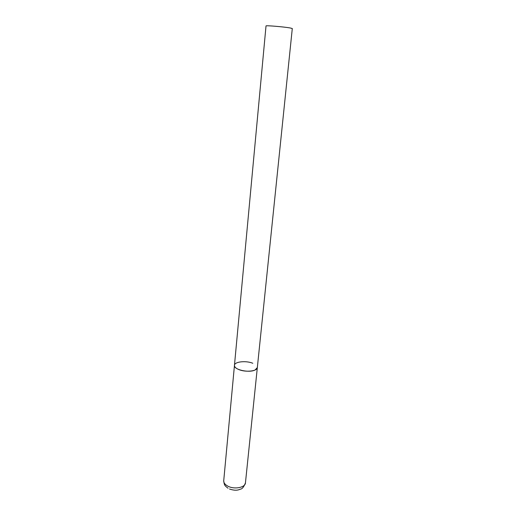 <?xml version="1.0" encoding="UTF-8"?>
<svg xmlns="http://www.w3.org/2000/svg" width="516" height="516" viewBox="0 0 516 516"><rect width="100%" height="100%" fill="white"/><g stroke="black" fill="none" stroke-linecap="round" stroke-linejoin="round"><path stroke-width="0.77" d="M234.458 365.334L266.017 25.942C265.379 25.284 283.548 26.787 290.031 27.935L292.295 28.515L245.448 482.86C245.358 487.607 234.18 489.716 227.756 486.098C224.97 484.563 223.628 482.776 223.725 480.731L234.458 365.334C233.464 369.624 249.002 373.197 255.059 370.011L257.336 367.579C257.387 371.217 245.693 372.52 238.837 369.566C235.864 368.308 234.406 366.895 234.458 365.334C234.477 361.658 245.964 360.413 252.795 363.27M223.725 480.731C224.241 485.575 224.957 485.769 228.033 488.22M245.448 482.86C243.849 487.014 242.088 489.129 240.166 489.207C237.476 490.6 233.916 490.535 229.491 489.007"/></g></svg>

